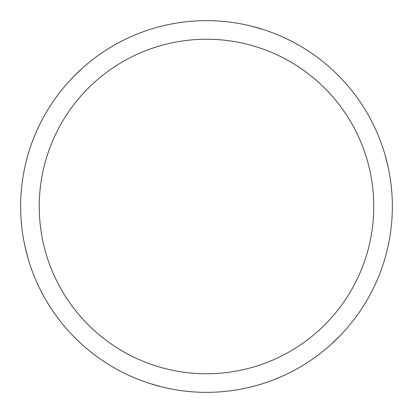 <?xml version="1.0" encoding="UTF-8"?>
<svg xmlns="http://www.w3.org/2000/svg" width="413" height="413" viewBox="0 0 413 413"><rect width="100%" height="100%" fill="white"/><g stroke="black" fill="none" stroke-linecap="round" stroke-linejoin="round"><path stroke-width="0.62" d="M206.5 20.65A185.85 185.85 0 0 1 392.35 206.5A185.85 185.85 0 0 1 206.5 392.35A185.85 185.85 0 0 1 20.65 206.5A185.85 185.85 0 0 1 206.5 20.65M206.5 39.235A167.265 167.265 0 0 1 373.765 206.5A167.265 167.265 0 0 1 206.5 373.765A167.265 167.265 0 0 1 39.235 206.5A167.265 167.265 0 0 1 206.5 39.235M250.737 25.993L263.102 29.478M384.942 154.555L388.106 167.007M28.058 258.445L24.894 245.993M340.71 335.062L331.505 344.029M162.268 387.007L149.898 383.522M72.29 77.938L81.495 68.971"/></g></svg>
